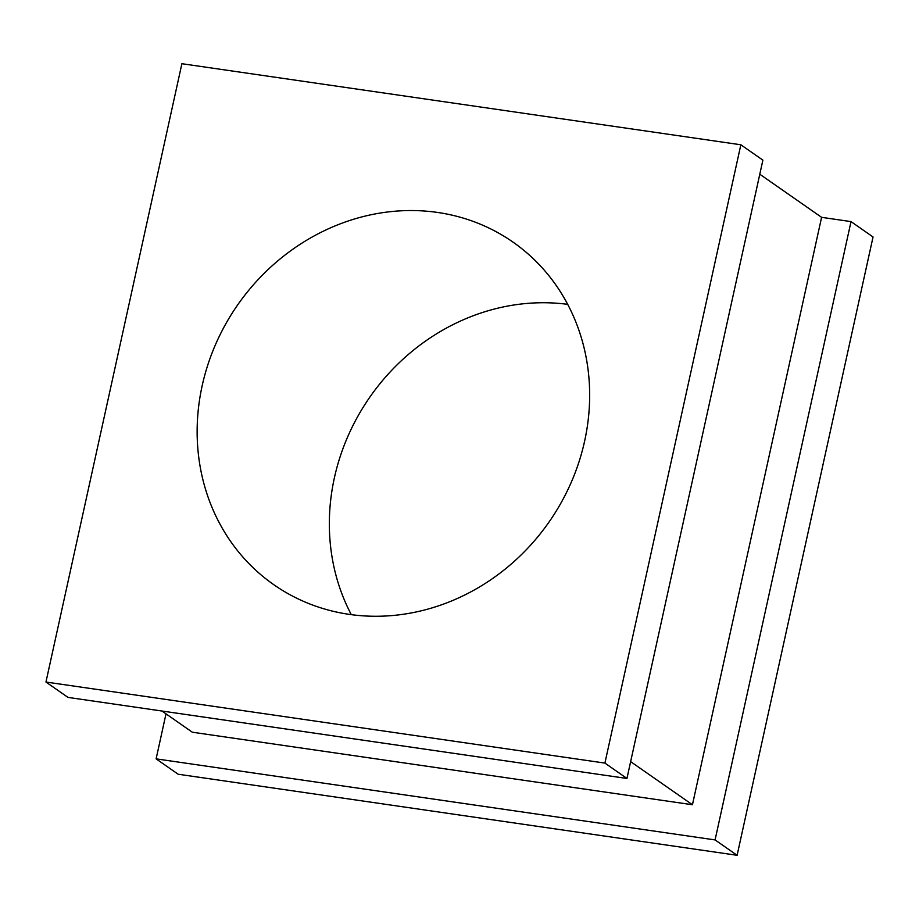 <?xml version="1.0" encoding="UTF-8"?>
<svg xmlns="http://www.w3.org/2000/svg" width="919" height="919" viewBox="0 0 919 919"><rect width="100%" height="100%" fill="white"/><g stroke="black" fill="none" stroke-linecap="round" stroke-linejoin="round"><path stroke-width="1.38" d="M351.299 614.65A208.912 189.796 124.9 0 1 334.378 477.869A208.912 189.796 124.9 0 1 567.701 304.35M202.18 385.67A208.912 189.796 -55.1 0 0 273.896 584.771A208.912 189.796 -55.1 0 0 584.622 441.131A208.912 189.796 -55.1 0 0 512.905 242.042A208.912 189.796 -55.1 0 0 202.18 385.67M740.852 144.777L762.885 160.136L626.942 778.462L67.983 697.395L45.95 682.036L181.893 63.71L740.852 144.777L604.909 763.092L45.95 682.036M626.942 778.462L604.909 763.092M851.017 221.605L715.074 839.92L737.107 855.29L873.05 236.964L851.017 221.605L821.597 217.332L759.795 174.231M821.597 217.332L692.444 804.745L630.641 761.633M692.444 804.745L192.324 732.213L161.951 711.03M715.074 839.92L156.115 758.864L166.006 713.856M737.107 855.29L178.148 774.223L156.115 758.864"/></g></svg>
